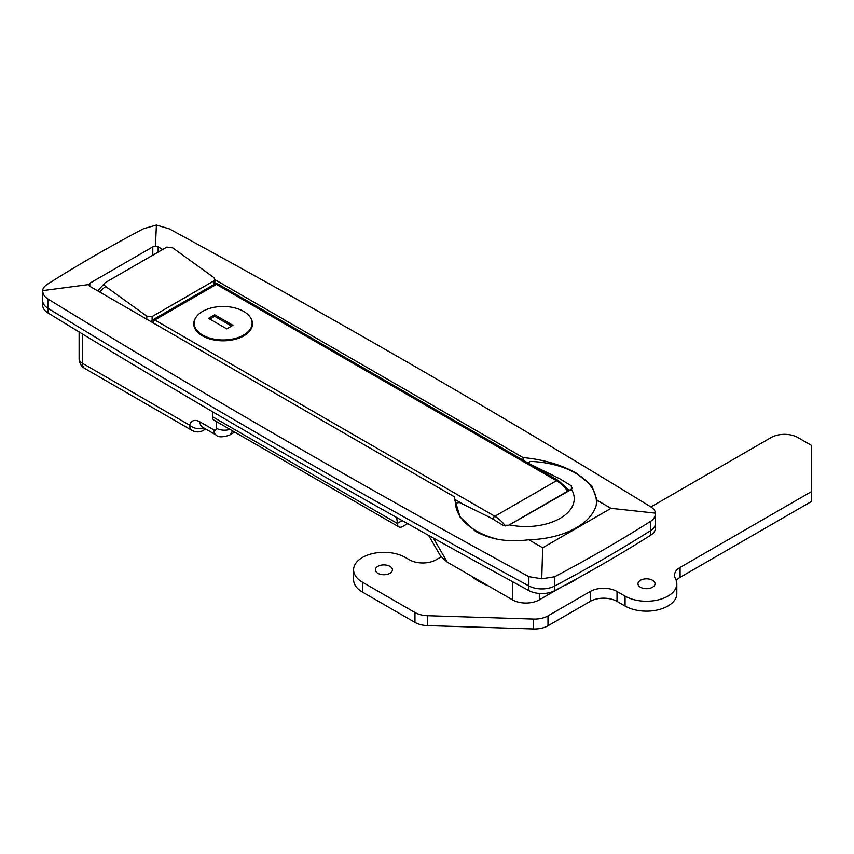 <?xml version="1.0" encoding="UTF-8"?>
<svg xmlns="http://www.w3.org/2000/svg" width="854" height="854" viewBox="0 0 854 854"><rect width="100%" height="100%" fill="white"/><g stroke="black" fill="none" stroke-linecap="round" stroke-linejoin="round"><path stroke-width="1.28" d="M523.064 460.146L523.064 457.563C543.582 459.527 561.324 464.725 576.301 473.159L591.758 485.723L597.106 500.305A71.245 41.131 0 0 1 528.775 539.76C508.279 542.461 490.538 539.653 475.55 531.327L460.092 517.076L454.68 498.971L454.734 497.007L89.819 286.325L88.709 284.574L89.819 283.229L89.819 286.325M596.711 503.305A71.245 41.131 0 0 0 596.412 501.96M284.766 449.151A11368.523 6563.556 180 0 1 47.856 308.219A18.948 10.942 180 0 1 42.7 300.725A18.948 10.942 0 0 0 47.856 308.219A11368.523 6563.556 0 0 0 528.861 585.929A11368.523 6563.556 180 0 1 284.766 449.151M88.709 284.574L42.7 290.627L42.7 305.358A18.948 10.942 0 0 0 47.856 312.863A11368.523 6563.556 0 0 0 528.861 590.573A18.948 10.942 0 0 0 554.641 590.68A1515.807 875.136 0 0 0 650.481 535.351A18.948 10.942 0 0 0 655.445 527.975L655.445 523.331A18.948 10.942 180 0 1 650.481 530.708A18.948 10.942 0 0 0 655.445 523.331L655.445 513.158C655.36 510.863 653.641 508.653 650.289 506.55A11368.523 6563.556 0 0 0 169.273 228.84L156.399 225.04L143.504 228.723A1515.807 875.136 0 0 0 47.664 284.062C44.387 286.175 42.732 288.385 42.7 290.68C42.785 294.054 44.504 296.808 47.856 298.943A11368.523 6563.556 0 0 0 284.766 439.874A11368.523 6563.556 0 0 0 528.861 576.653L541.746 578.798L554.641 576.76A1515.807 875.136 0 0 0 650.481 521.431C653.758 519.285 655.413 516.531 655.445 513.158L611.005 508.333L597.106 500.305M433.352 538.031L447.293 562.178L512.528 599.839L512.528 581.67M447.293 562.178L440.515 555.986L428.623 535.394M539.322 593.445L539.322 599.839L561.334 587.125M539.322 599.839A18.948 10.942 180 0 1 512.528 599.839M528.775 539.76L542.674 547.777L611.005 508.333M156.399 225.04L155.439 246.048L158.15 246.881L158.15 252.101M523.064 457.563L214.866 279.621M162.676 249.496L158.15 246.881M542.674 547.777L541.746 578.798M152.791 255.197L152.791 246.881L89.819 283.229M152.791 246.881L155.439 246.048M650.481 535.351L650.481 530.708A1515.807 875.136 180 0 1 554.641 586.036A18.948 10.942 180 0 1 528.861 585.929A18.948 10.942 0 0 0 554.641 586.036A1515.807 875.136 0 0 0 650.481 530.708L650.481 521.431M454.734 500.946L454.734 497.007M82.454 333.978L82.454 363.292L189.641 425.175A11.369 7.996 14.4 0 0 203.999 428.035M195.844 317.581A29.367 16.952 0 0 0 193.762 323.847A29.367 16.952 0 0 0 202.366 335.835A29.367 16.952 0 0 0 234.37 339.508A29.367 16.952 0 0 0 252.496 323.847A29.367 16.952 0 0 0 250.425 317.581M571.849 488.744A4.921 2.84 60 0 1 571.379 485.841L571.486 489.374L508.824 525.231L503.049 525.285L491.755 518.389L460.114 502.771C457.691 502.333 456.175 502.963 455.588 504.65A70.487 40.693 0 0 0 476.084 530.793A70.487 40.693 0 0 0 497.252 539.184M596.124 505.675A70.487 40.693 0 0 0 596.412 502.013A70.487 40.693 0 0 0 575.767 473.244A70.487 40.693 0 0 0 530.483 461.406L527.665 462.804M571.379 485.841L560.085 478.934L528.445 463.316M509.838 524.964A48.315 27.894 0 0 0 560.085 518.389A48.315 27.894 0 0 0 571.486 489.374M455.577 506.614L455.577 504.543L455.588 506.646M97.655 290.851L105.202 282.674L166.829 247.094L172.754 247.884L213.756 277.475L214.866 279.301L214.866 284.04M146.76 319.204L146.76 316.151L152.119 316.546L213.756 280.955L214.866 279.301M105.202 282.674C103.782 283.923 103.974 285.215 105.768 286.56A70.103 40.48 -120 0 0 99.811 292.089M146.76 316.151L105.768 286.56M377.874 573.301A8.529 4.921 180 0 1 375.376 569.821A8.529 4.921 180 0 1 380.638 565.273A8.529 4.921 180 0 1 389.936 566.341A8.529 4.921 180 0 1 392.434 569.821A8.529 4.921 180 0 1 387.172 574.368A8.529 4.921 180 0 1 377.874 573.301M640.479 587.232A8.529 4.921 180 0 1 637.981 583.752A8.529 4.921 180 0 1 643.243 579.204A8.529 4.921 180 0 1 652.531 580.272A8.529 4.921 180 0 1 655.029 583.752A8.529 4.921 180 0 1 649.766 588.299A8.529 4.921 180 0 1 640.479 587.232M577.838 578.179A66.313 38.291 180 0 1 563.992 585.705M488.477 585.951A66.313 38.291 180 0 1 479.03 581.425A66.313 38.291 180 0 1 471.194 575.97M680.083 567.451L680.083 577.357L811.3 501.597L811.3 491.701L680.083 567.451A18.948 10.942 180 0 0 674.543 575.19A18.948 10.942 180 0 0 675.418 578.478A30.317 17.507 180 0 1 676.816 583.752L676.816 593.647A30.317 17.507 180 0 1 658.103 609.82A30.317 17.507 180 0 1 625.064 606.03L617.026 601.387A18.948 10.942 0 0 0 590.231 601.387L547.99 625.779A18.948 10.942 180 0 1 533.547 628.96L427.32 625.598A18.948 10.942 180 0 1 414.959 622.406L362.47 592.1A30.317 17.507 180 0 1 353.588 579.727L353.588 569.821A30.317 17.507 180 0 1 372.301 553.659A30.317 17.507 180 0 1 405.34 557.448L409.365 559.765A18.948 10.942 180 0 0 436.159 559.765L441.112 556.915M680.083 577.357A18.948 10.942 0 0 0 676.293 580.496M533.547 628.96L533.547 619.065L427.32 615.691L427.32 625.598M533.547 619.065A18.948 10.942 0 0 0 547.99 615.873L547.99 625.779M590.231 601.387L590.231 591.48L547.99 615.873M590.231 591.48A18.948 10.942 180 0 1 617.026 591.48L617.026 601.387M676.816 583.752A30.317 17.507 180 0 1 658.103 599.914A30.317 17.507 180 0 1 625.064 596.124L617.026 591.48M811.3 491.701L811.3 445.286L797.903 437.547A18.948 10.942 0 0 0 771.109 437.547L650.908 506.945M414.959 622.406L414.959 612.499L362.47 582.204A30.317 17.507 180 0 1 353.588 569.821M414.959 612.499A18.948 10.942 0 0 0 427.32 615.691M402.17 520.609L397.302 523.417A18.948 10.942 -120 0 0 396.416 517.375M213.137 412.066A18.948 10.942 -120 0 0 212.411 416.667A7.579 4.377 120 0 0 213.98 420.136L398.871 526.886A7.579 4.377 120 0 0 402.661 526.502L407.604 523.651M212.411 416.667L397.302 523.417A7.579 4.377 120 0 0 398.871 526.886M202.633 335.056A28.993 16.738 0 0 0 234.22 338.686A28.993 16.738 0 0 0 252.122 323.228A28.993 16.738 0 0 0 243.625 311.39A28.993 16.738 0 0 0 212.038 307.76A28.993 16.738 0 0 0 194.146 323.228A28.993 16.738 0 0 0 202.633 335.056M232.907 325.31L214.696 314.795L208.525 318.35L226.748 328.875L232.907 325.31M231.573 326.089L214.696 316.343L214.696 314.795M214.696 316.343L209.87 319.129M47.856 298.943L47.856 312.863M554.641 576.76L554.641 590.68M528.861 590.573L528.861 576.653M79.123 331.95L79.123 358.648A11.369 6.565 0 0 0 82.454 363.292A11.369 6.565 120 0 0 84.802 368.501L191.99 430.384A11.369 6.565 120 0 1 189.641 425.175A15.158 8.753 60 0 1 200.017 421.887L213.756 429.818A3.79 2.188 -120 0 0 216.436 428.27L216.436 421.545M204.992 428.601A11.369 6.565 60 0 1 203.359 430.384L205.718 429.018M232.277 430.694A15.158 8.753 60 0 1 229.374 435.209L234.733 432.113M200.017 421.887A11.369 6.565 120 0 0 202.366 427.085L202.259 427.021M213.756 429.818A11.369 6.565 120 0 0 216.105 435.017L202.366 427.085M216.436 428.27A11.369 6.565 0 0 0 229.982 429.37M462.462 503.785L454.734 499.334M567.707 491.167A28.417 16.407 -120 0 0 556.477 480.717L494.84 516.296A28.417 16.407 60 0 1 505.472 525.936M152.599 322.577A3.79 2.188 -60 0 1 154.798 319.972A3.79 2.188 60 0 0 152.909 319.791L214.535 284.211A3.79 2.188 60 0 1 216.436 284.393A3.79 2.188 120 0 1 218.325 284.211L558.367 480.524A3.79 2.188 120 0 0 556.477 480.717L216.436 284.393L154.798 319.972L494.84 516.296A3.79 2.188 -60 0 0 492.641 518.901M571.796 488.883A1.132 0.651 -120 0 0 571.582 488.936L508.61 525.285A1.132 0.651 60 0 0 508.525 525.359M213.756 285.941L213.756 280.955M152.119 316.546L152.119 320.389M625.064 606.03L625.064 596.124M362.47 592.1L362.47 582.204M79.123 358.648A11.369 11.369 0 0 0 84.802 368.501M191.99 430.384A11.369 11.369 0 0 0 203.359 430.384M216.105 435.017C218.016 437.344 222.435 437.408 229.374 435.209M152.909 319.791A3.79 3.79 0 0 0 151.233 321.787M218.325 284.211A3.79 3.79 0 0 0 214.535 284.211M558.367 480.524L569.084 490.377M596.412 504.639L596.412 502.013M571.582 488.936L572.458 487.933M252.122 326.559L252.122 323.228M194.146 326.559L194.146 323.228"/></g></svg>
